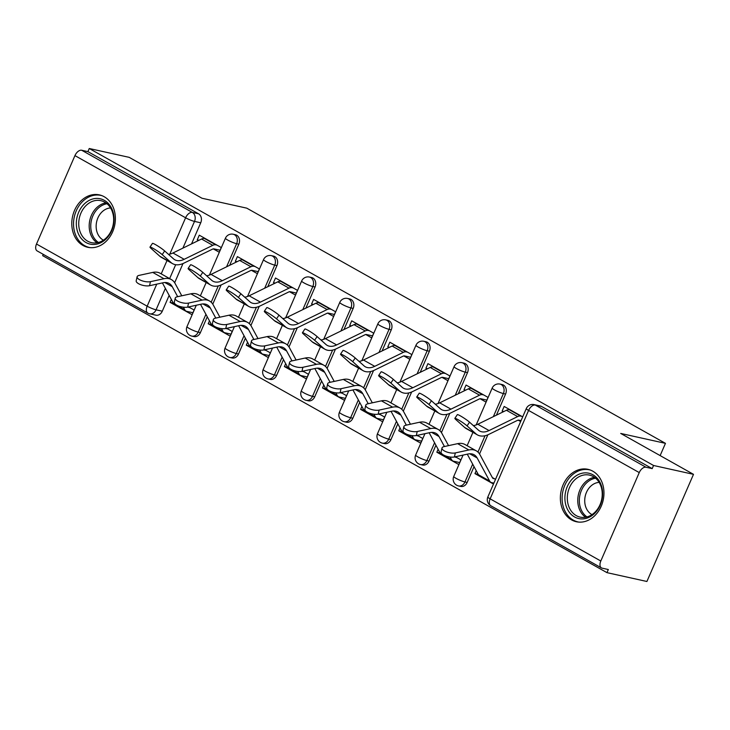 <?xml version="1.0" encoding="UTF-8"?>
<svg xmlns="http://www.w3.org/2000/svg" width="730" height="730" viewBox="0 0 730 730"><rect width="100%" height="100%" fill="white"/><g stroke="black" fill="none" stroke-linecap="round" stroke-linejoin="round"><path stroke-width="1.09" d="M229.658 265.309L238.838 244.194A6.88 5.521 -77.5 0 0 236.666 235.197A6.88 5.521 -77.5 0 0 235.443 234.732L233.235 234.239A6.88 5.521 102.5 0 1 234.458 234.713A6.88 5.521 102.5 0 1 236.629 243.701L226.583 266.815M267.764 286.717L276.944 265.601A6.88 5.521 -77.5 0 0 274.781 256.604A6.88 5.521 -77.5 0 0 273.549 256.139L271.341 255.646A6.88 5.521 102.5 0 1 272.573 256.12A6.88 5.521 102.5 0 1 274.736 265.109L264.689 288.222M305.87 308.124L315.059 287.009A6.88 5.521 -77.5 0 0 312.887 278.011A6.88 5.521 -77.5 0 0 311.655 277.537L309.447 277.053A6.88 5.521 102.5 0 1 310.679 277.528A6.88 5.521 102.5 0 1 312.851 286.516L302.795 309.63M343.976 329.531L353.165 308.416A6.88 5.521 -77.5 0 0 350.993 299.419A6.88 5.521 -77.5 0 0 349.761 298.944L347.562 298.46A6.88 5.521 102.5 0 1 348.785 298.926A6.88 5.521 102.5 0 1 350.957 307.923L340.91 331.037M382.091 350.938L391.271 329.814A6.88 5.521 -77.5 0 0 389.108 320.826A6.88 5.521 -77.5 0 0 387.876 320.351L385.668 319.868A6.88 5.521 102.5 0 1 386.9 320.333A6.88 5.521 102.5 0 1 389.063 329.33L379.016 352.435M420.197 372.346L429.386 351.221A6.88 5.521 -77.5 0 0 427.214 342.233A6.88 5.521 -77.5 0 0 425.982 341.759L423.774 341.275A6.88 5.521 102.5 0 1 425.006 341.74A6.88 5.521 102.5 0 1 427.178 350.738L417.122 373.842M458.303 393.753L467.492 372.629A6.88 5.521 -77.5 0 0 465.32 363.64A6.88 5.521 -77.5 0 0 464.088 363.166L461.889 362.682A6.88 5.521 102.5 0 1 463.112 363.148A6.88 5.521 102.5 0 1 465.284 372.145L455.237 395.249M496.418 415.16L505.598 394.036A6.88 5.521 -77.5 0 0 503.426 385.048A6.88 5.521 -77.5 0 0 502.204 384.573L499.995 384.089A6.88 5.521 102.5 0 1 501.227 384.555A6.88 5.521 102.5 0 1 503.39 393.552L493.343 416.657M571.563 519.906A26.837 21.526 -77.5 0 0 576.362 521.74A26.837 21.526 -77.5 0 0 602.341 503.262A26.837 21.526 -77.5 0 0 592.76 471.16A26.837 21.526 -77.5 0 0 587.969 469.326A26.837 21.526 -77.5 0 0 561.981 487.804A26.837 21.526 -77.5 0 0 571.563 519.906M82.992 245.463A26.837 21.526 -77.5 0 0 87.782 247.297A26.837 21.526 -77.5 0 0 113.761 228.828A26.837 21.526 -77.5 0 0 104.18 196.726A26.837 21.526 -77.5 0 0 99.389 194.883A26.837 21.526 -77.5 0 0 73.411 213.361A26.837 21.526 -77.5 0 0 82.992 245.463M43.234 254.341L42.659 255.664L606.968 572.648L608.327 569.528L602.104 568.15A6.88 3.997 119.3 0 1 601.447 567.904A6.88 3.997 119.3 0 1 600.808 561.014L639.252 472.593L528.584 410.433L490.14 498.845L600.808 561.014M693.5 474.336L653.56 465.484L89.252 148.509L129.192 157.351L201.991 198.241L246.749 208.15L665.459 443.347L620.701 433.438L693.5 474.336L646.908 581.491L606.968 572.648M36.5 244.03L147.159 306.189A6.88 3.997 119.3 0 0 147.807 313.079L37.148 250.919A6.88 3.997 -60.7 0 1 36.5 244.03L74.944 155.618A6.88 3.997 -60.7 0 1 81.678 150.252L87.901 151.63L198.56 213.79A6.88 5.521 102.5 0 1 200.732 222.787L191.543 243.902M183.002 263.539L174.662 282.729M169.159 295.385L162.288 311.199L156.065 309.821A6.88 5.521 102.5 0 1 149.686 313.8L155.91 315.177A6.88 5.521 -77.5 0 0 162.288 311.199M87.901 151.63L89.252 148.509M652.2 468.614L541.541 406.455A6.88 5.521 -77.5 0 0 540.309 405.98L534.086 404.602A6.88 5.521 102.5 0 1 535.318 405.077L645.977 467.236L652.2 468.614L653.56 465.484M645.977 467.236A6.88 3.997 119.3 0 0 639.252 472.593M522.689 416.857L504.156 406.446L502.121 411.127L503.864 411.519M476.225 470.686L474.947 473.615L478.196 474.336M438.109 449.279L436.841 452.208L458.823 464.554L460.867 459.873L455.337 456.761M480.057 398.735L485.998 402.075L488.032 397.385L466.05 385.038L464.006 389.72L465.758 390.112M436.841 452.208L440.09 452.928M400.004 427.871L398.735 430.8L420.717 443.156L422.752 438.465L417.222 435.363M441.942 377.328L447.882 380.668L449.926 375.977L427.935 363.631L425.9 368.321L427.652 368.705M398.735 430.8L401.984 431.521M361.898 406.464L360.62 409.393L382.611 421.748L384.646 417.058L379.116 413.956M403.836 355.921L409.776 359.26L411.811 354.57L389.829 342.224L387.794 346.914L389.546 347.298M360.62 409.393L363.868 410.114M323.782 385.066L322.514 387.986L344.496 400.341L346.54 395.651L341.01 392.548M365.73 334.513L371.67 337.853L373.705 333.172L351.723 320.817L349.679 325.507L351.431 325.89M322.514 387.986L325.762 388.707M285.676 363.659L284.408 366.579L306.39 378.934L308.425 374.244L302.895 371.141M327.615 313.106L333.564 316.446L335.599 311.765L313.608 299.409L311.573 304.1L313.325 304.483M284.408 366.579L287.656 367.299M247.57 342.251L246.293 345.171L268.284 357.527L270.319 352.836L264.789 349.734M289.509 291.708L295.449 295.039L297.493 290.357L275.502 278.002L273.467 282.692L275.219 283.076M246.293 345.171L249.541 345.892M209.464 320.844L208.187 323.773L230.169 336.119L232.213 331.429L226.683 328.327M251.403 270.301L257.343 273.631L259.378 268.95L237.396 256.595L235.352 261.285L237.104 261.668M208.187 323.773L211.435 324.485M171.349 299.437L170.081 302.366L192.063 314.712L194.098 310.022L188.568 306.919M213.288 248.893L219.237 252.224L221.272 247.543L199.281 235.188L197.246 239.878L198.998 240.261M221.117 284.946L212.777 304.136M207.265 316.793L200.394 332.606L198.186 332.123A6.88 5.521 102.5 0 1 191.807 336.092L194.016 336.585A6.88 5.521 -77.5 0 0 200.394 332.606M259.223 306.354L250.883 325.543M245.38 338.2L238.5 354.013L236.292 353.521A6.88 5.521 102.5 0 1 229.923 357.499L232.131 357.992A6.88 5.521 -77.5 0 0 238.5 354.013M297.329 327.761L288.989 346.951M283.486 359.607L276.615 375.421L274.407 374.928A6.88 5.521 102.5 0 1 268.029 378.906L270.237 379.399A6.88 5.521 -77.5 0 0 276.615 375.421M335.444 349.168L327.104 368.349M321.592 381.014L314.721 396.828L312.513 396.335A6.88 5.521 102.5 0 1 306.135 400.314L308.343 400.806A6.88 5.521 -77.5 0 0 314.721 396.828M373.55 370.575L365.21 389.756M359.707 402.422L352.827 418.235L350.619 417.743A6.88 5.521 102.5 0 1 344.25 421.721L346.458 422.205A6.88 5.521 -77.5 0 0 352.827 418.235M411.656 391.983L403.316 411.163M397.813 423.829L390.933 439.642L388.734 439.15A6.88 5.521 102.5 0 1 382.356 443.128L384.564 443.612A6.88 5.521 -77.5 0 0 390.933 439.642M449.771 413.39L441.431 432.571M435.92 445.236L429.048 461.05L426.84 460.557A6.88 5.521 102.5 0 1 420.462 464.535L422.67 465.019A6.88 5.521 -77.5 0 0 429.048 461.05M487.877 434.797L479.537 453.978M474.035 466.643L467.154 482.457L464.946 481.964A6.88 5.521 102.5 0 1 458.577 485.943L460.785 486.426A6.88 5.521 -77.5 0 0 467.154 482.457M660.139 455.593L665.459 443.347M170.081 302.366L173.329 303.078M474.947 473.615L493.48 484.027M502.121 411.127L503.298 411.793M518.163 420.142L520.654 421.538M495.524 479.336L492.339 477.557M464.006 389.72L465.192 390.386M425.9 368.321L427.087 368.978M387.794 346.914L388.971 347.571M349.679 325.507L350.865 326.173M311.573 304.1L312.759 304.766M273.467 282.692L274.644 283.359M235.352 261.285L236.538 261.951M197.246 239.878L198.432 240.544M454.863 418.354L457.327 414.649A7.911 0.821 33.6 0 1 462.327 417.031A7.911 0.821 33.6 0 1 469.536 422.186L467.072 425.891A7.911 0.821 -146.4 0 0 459.863 420.745A7.911 0.821 -146.4 0 0 454.863 418.354A7.911 0.821 -146.4 0 0 455.839 419.577L464.663 427.479A25.806 14.983 119.3 0 0 466.233 428.601L477.466 434.916A25.806 14.983 119.3 0 0 488.835 434.359L517.442 420.389A4.134 2.4 -60.7 0 1 518.866 420.151L521.047 420.635M510.535 410.032L509.394 409.776A8.605 4.991 119.3 0 0 506.419 410.269L477.812 424.24A21.334 12.383 -60.7 0 1 473.359 425.608M521.777 416.337L520.636 416.091A8.605 4.991 119.3 0 0 517.661 416.584L489.054 430.554A21.334 12.383 -60.7 0 1 479.656 431.01A21.334 12.383 -60.7 0 1 478.369 430.089L469.536 422.186M467.072 425.891L475.905 433.793A25.806 14.983 119.3 0 0 477.466 434.916M493.882 483.114L491.701 482.63A8.605 4.991 -60.7 0 1 490.879 482.32A8.605 4.991 -60.7 0 1 489.638 481.024L477.137 457.947A21.334 12.383 119.3 0 0 474.062 454.735A21.334 12.383 119.3 0 0 467.957 454.024L454.416 456.962A7.911 2.947 -167.3 0 1 445.619 455.949A7.911 2.947 -167.3 0 1 441.075 452.071L441.988 448.028A7.911 2.947 12.7 0 0 446.532 451.897A7.911 2.947 12.7 0 0 455.328 452.919L468.87 449.972A25.806 14.983 -60.7 0 1 476.261 450.83A25.806 14.983 -60.7 0 1 479.975 454.726L492.476 477.803A4.134 2.4 119.3 0 0 493.069 478.424A4.134 2.4 119.3 0 0 493.462 478.57L494.602 478.825M476.261 450.83L465.019 444.515A25.806 14.983 -60.7 0 0 457.628 443.657L444.086 446.605A7.911 2.947 12.7 0 0 441.988 448.028M490.879 482.32L479.647 476.015A8.605 4.991 -60.7 0 1 478.405 474.71L467.273 454.17M416.757 396.947L419.221 393.242A7.911 0.821 33.6 0 1 424.221 395.633A7.911 0.821 33.6 0 1 431.43 400.779L428.966 404.484A7.911 0.821 -146.4 0 0 421.757 399.337A7.911 0.821 -146.4 0 0 416.757 396.947A7.911 0.821 -146.4 0 0 417.724 398.169L426.557 406.072A25.806 14.983 119.3 0 0 428.118 407.194L439.36 413.509A25.806 14.983 119.3 0 0 450.72 412.952L479.327 398.981A4.134 2.4 -60.7 0 1 480.76 398.744L486.855 400.095M472.429 388.625L471.288 388.369A8.605 4.991 119.3 0 0 468.313 388.862L439.706 402.832A21.334 12.383 -60.7 0 1 435.244 404.201M483.661 394.93L482.521 394.684A8.605 4.991 119.3 0 0 479.555 395.176L450.948 409.147A21.334 12.383 -60.7 0 1 441.55 409.603A21.334 12.383 -60.7 0 1 440.254 408.681L431.43 400.779M428.966 404.484L437.799 412.386A25.806 14.983 119.3 0 0 439.36 413.509M378.642 375.539L381.106 371.835A7.911 0.821 33.6 0 1 386.115 374.225A7.911 0.821 33.6 0 1 393.315 379.372L390.86 383.077A7.911 0.821 -146.4 0 0 383.651 377.93A7.911 0.821 -146.4 0 0 378.642 375.539A7.911 0.821 -146.4 0 0 379.618 376.762L388.451 384.664A25.806 14.983 119.3 0 0 390.012 385.787L401.254 392.101A25.806 14.983 119.3 0 0 412.614 391.545L441.221 377.574A4.134 2.4 -60.7 0 1 442.645 377.337L448.749 378.688M434.323 367.217L433.173 366.962A8.605 4.991 119.3 0 0 430.207 367.455L401.6 381.425A21.334 12.383 -60.7 0 1 397.138 382.794M445.555 373.532L444.415 373.276A8.605 4.991 119.3 0 0 441.44 373.769L412.833 387.74A21.334 12.383 -60.7 0 1 403.444 388.196A21.334 12.383 -60.7 0 1 402.148 387.274L393.315 379.372M390.86 383.077L399.684 390.979A25.806 14.983 119.3 0 0 401.254 392.101M593.463 514.458A23.223 18.624 102.5 0 1 567.584 509.522A23.223 18.624 102.5 0 1 574.072 477.32A23.223 18.624 102.5 0 1 599.951 482.256A23.223 18.624 102.5 0 1 593.463 514.458M575.797 478.917A21.508 17.246 -77.5 0 0 567.466 500.944A21.508 17.246 -77.5 0 0 580.122 517.105A21.508 17.246 -77.5 0 0 593.745 513.299A21.508 17.246 -77.5 0 0 602.086 491.272A21.508 17.246 -77.5 0 0 589.42 475.111A21.508 17.246 -77.5 0 0 575.797 478.917M591.984 514.623A16.936 13.578 102.5 0 1 584.721 501.118A16.936 13.578 102.5 0 1 591.409 485.605A16.936 13.578 102.5 0 1 599.129 482.375M590.479 470.093A26.672 21.389 -77.5 0 0 589.53 469.846A26.672 21.389 -77.5 0 0 572.639 474.573A26.672 21.389 -77.5 0 0 562.301 501.884A26.672 21.389 -77.5 0 0 578.005 521.923A26.672 21.389 -77.5 0 0 578.963 522.114M104.892 240.015A23.223 18.624 102.5 0 1 79.004 235.078A23.223 18.624 102.5 0 1 85.501 202.876A23.223 18.624 102.5 0 1 111.38 207.813A23.223 18.624 102.5 0 1 104.892 240.015M87.217 204.482A21.508 17.246 -77.5 0 0 78.886 226.501A21.508 17.246 -77.5 0 0 91.542 242.67A21.508 17.246 -77.5 0 0 105.175 238.856A21.508 17.246 -77.5 0 0 113.506 216.828A21.508 17.246 -77.5 0 0 100.849 200.668A21.508 17.246 -77.5 0 0 87.217 204.482M103.404 240.188A16.936 13.578 102.5 0 1 96.15 226.674A16.936 13.578 102.5 0 1 102.83 211.171A16.936 13.578 102.5 0 1 110.549 207.931M101.908 195.649A26.672 21.389 -77.5 0 0 100.959 195.412A26.672 21.389 -77.5 0 0 84.059 200.129A26.672 21.389 -77.5 0 0 73.73 227.441A26.672 21.389 -77.5 0 0 89.425 247.488A26.672 21.389 -77.5 0 0 90.392 247.671M444.442 446.523L439.031 436.54A21.334 12.383 119.3 0 0 435.956 433.328A21.334 12.383 119.3 0 0 429.851 432.616L416.301 435.554A7.911 2.947 -167.3 0 1 407.513 434.542A7.911 2.947 -167.3 0 1 402.96 430.663L403.873 426.621A7.911 2.947 12.7 0 0 408.426 430.499A7.911 2.947 12.7 0 0 417.213 431.512L430.764 428.565A25.806 14.983 -60.7 0 1 438.146 429.423A25.806 14.983 -60.7 0 1 441.869 433.319L448.539 445.638M438.146 429.423L426.913 423.117A25.806 14.983 -60.7 0 0 419.522 422.25L405.98 425.198A7.911 2.947 12.7 0 0 403.873 426.621M454.772 456.889A4.134 2.4 119.3 0 0 454.963 457.016A4.134 2.4 119.3 0 0 455.356 457.162L456.496 457.418M459.69 462.574L453.585 461.223A8.605 4.991 -60.7 0 1 452.773 460.913A8.605 4.991 -60.7 0 1 451.532 459.617L450.136 457.035M452.773 460.913L441.531 454.607A8.605 4.991 -60.7 0 1 440.29 453.303L429.167 432.762M406.327 425.125L400.925 415.142A21.334 12.383 119.3 0 0 397.85 411.921A21.334 12.383 119.3 0 0 391.745 411.209L378.195 414.156A7.911 2.947 -167.3 0 1 369.407 413.134A7.911 2.947 -167.3 0 1 364.854 409.256L365.766 405.214A7.911 2.947 12.7 0 0 370.32 409.092A7.911 2.947 12.7 0 0 379.107 410.105L392.649 407.157A25.806 14.983 -60.7 0 1 400.04 408.015A25.806 14.983 -60.7 0 1 403.763 411.912L410.433 424.23M400.04 408.015L388.798 401.71A25.806 14.983 -60.7 0 0 381.416 400.843L367.865 403.79A7.911 2.947 12.7 0 0 365.766 405.214M416.666 435.481A4.134 2.4 119.3 0 0 416.857 435.609A4.134 2.4 119.3 0 0 417.25 435.755L418.39 436.011M421.575 441.166L415.479 439.816A8.605 4.991 -60.7 0 1 414.658 439.506A8.605 4.991 -60.7 0 1 413.426 438.21L412.021 435.627M414.658 439.506L403.425 433.2A8.605 4.991 -60.7 0 1 402.184 431.904L391.061 411.355M340.536 354.141L343 350.427A7.911 0.821 33.6 0 1 348 352.818A7.911 0.821 33.6 0 1 355.209 357.965L352.745 361.669A7.911 0.821 -146.4 0 0 345.536 356.523A7.911 0.821 -146.4 0 0 340.536 354.141A7.911 0.821 -146.4 0 0 341.512 355.364L350.336 363.257A25.806 14.983 119.3 0 0 351.906 364.38L363.138 370.694A25.806 14.983 119.3 0 0 374.508 370.137L403.115 356.167A4.134 2.4 -60.7 0 1 404.539 355.93L410.643 357.28M396.207 345.81L395.067 345.555A8.605 4.991 119.3 0 0 392.101 346.047L363.485 360.027A21.334 12.383 -60.7 0 1 359.032 361.387M407.45 352.125L406.309 351.869A8.605 4.991 119.3 0 0 403.334 352.362L374.727 366.332A21.334 12.383 -60.7 0 1 365.329 366.788A21.334 12.383 -60.7 0 1 364.042 365.867L355.209 357.965M352.745 361.669L361.578 369.572A25.806 14.983 119.3 0 0 363.138 370.694M302.43 332.734L304.894 329.02A7.911 0.821 33.6 0 1 309.894 331.411A7.911 0.821 33.6 0 1 317.103 336.557L314.639 340.262A7.911 0.821 -146.4 0 0 307.43 335.116A7.911 0.821 -146.4 0 0 302.43 332.734A7.911 0.821 -146.4 0 0 303.397 333.957L312.23 341.85A25.806 14.983 119.3 0 0 313.791 342.972L325.032 349.287A25.806 14.983 119.3 0 0 336.393 348.73L365 334.76A4.134 2.4 -60.7 0 1 366.433 334.523L372.528 335.873M358.101 324.403L356.961 324.147A8.605 4.991 119.3 0 0 353.986 324.64L325.379 338.62A21.334 12.383 -60.7 0 1 320.917 339.979M369.334 330.717L368.194 330.462A8.605 4.991 119.3 0 0 365.228 330.955L336.621 344.925A21.334 12.383 -60.7 0 1 327.223 345.39A21.334 12.383 -60.7 0 1 325.927 344.46L317.103 336.557M314.639 340.262L323.472 348.164A25.806 14.983 119.3 0 0 325.032 349.287M264.315 311.327L266.779 307.622A7.911 0.821 33.6 0 1 271.788 310.004A7.911 0.821 33.6 0 1 278.988 315.15L276.533 318.855A7.911 0.821 -146.4 0 0 269.324 313.708A7.911 0.821 -146.4 0 0 264.315 311.327A7.911 0.821 -146.4 0 0 265.291 312.549L274.124 320.443A25.806 14.983 119.3 0 0 275.685 321.565L286.926 327.88A25.806 14.983 119.3 0 0 298.287 327.323L326.894 313.352A4.134 2.4 -60.7 0 1 328.317 313.115L334.422 314.466M319.995 302.996L318.846 302.74A8.605 4.991 119.3 0 0 315.88 303.233L287.273 317.212A21.334 12.383 -60.7 0 1 282.811 318.572M331.228 309.31L330.088 309.055A8.605 4.991 119.3 0 0 327.113 309.547L298.506 323.518A21.334 12.383 -60.7 0 1 289.116 323.983A21.334 12.383 -60.7 0 1 287.821 323.052L278.988 315.15M276.533 318.855L285.357 326.757A25.806 14.983 119.3 0 0 286.926 327.88M368.221 403.717L362.81 393.735A21.334 12.383 119.3 0 0 359.735 390.513A21.334 12.383 119.3 0 0 353.63 389.802L340.089 392.749A7.911 2.947 -167.3 0 1 331.301 391.727A7.911 2.947 -167.3 0 1 326.748 387.858L327.66 383.807A7.911 2.947 12.7 0 0 332.205 387.685A7.911 2.947 12.7 0 0 341.001 388.698L354.543 385.75A25.806 14.983 -60.7 0 1 361.934 386.608A25.806 14.983 -60.7 0 1 365.648 390.504L372.318 402.823M361.934 386.608L350.692 380.303A25.806 14.983 -60.7 0 0 343.31 379.436L329.759 382.383A7.911 2.947 12.7 0 0 327.66 383.807M378.551 414.074A4.134 2.4 119.3 0 0 378.742 414.202A4.134 2.4 119.3 0 0 379.135 414.348L380.275 414.603M383.469 419.768L377.373 418.418A8.605 4.991 -60.7 0 1 376.552 418.107A8.605 4.991 -60.7 0 1 375.311 416.803L373.915 414.22M376.552 418.107L365.319 411.793A8.605 4.991 -60.7 0 1 364.078 410.497L352.946 389.948M330.115 382.31L324.704 372.327A21.334 12.383 119.3 0 0 321.629 369.106A21.334 12.383 119.3 0 0 315.524 368.394L301.974 371.342A7.911 2.947 -167.3 0 1 293.186 370.329A7.911 2.947 -167.3 0 1 288.642 366.451L289.545 362.399A7.911 2.947 12.7 0 0 294.099 366.277A7.911 2.947 12.7 0 0 302.886 367.29L316.437 364.343A25.806 14.983 -60.7 0 1 323.819 365.21A25.806 14.983 -60.7 0 1 327.542 369.097L334.212 381.416M323.819 365.21L312.586 358.895A25.806 14.983 -60.7 0 0 305.195 358.029L291.653 360.976A7.911 2.947 12.7 0 0 289.545 362.399M340.445 392.667A4.134 2.4 119.3 0 0 340.636 392.795A4.134 2.4 119.3 0 0 341.029 392.95L342.169 393.196M345.363 398.361L339.258 397.01A8.605 4.991 -60.7 0 1 338.446 396.7A8.605 4.991 -60.7 0 1 337.205 395.395L335.809 392.813M338.446 396.7L327.204 390.386A8.605 4.991 -60.7 0 1 325.963 389.09L314.84 368.541M292 360.903L286.598 350.92A21.334 12.383 119.3 0 0 283.523 347.699A21.334 12.383 119.3 0 0 277.418 346.987L263.868 349.935A7.911 2.947 -167.3 0 1 255.08 348.922A7.911 2.947 -167.3 0 1 250.527 345.044L251.439 340.992A7.911 2.947 12.7 0 0 255.993 344.87A7.911 2.947 12.7 0 0 264.78 345.883L278.322 342.936A25.806 14.983 -60.7 0 1 285.713 343.803A25.806 14.983 -60.7 0 1 289.436 347.69L296.106 360.009M285.713 343.803L274.471 337.488A25.806 14.983 -60.7 0 0 267.089 336.621L253.538 339.569A7.911 2.947 12.7 0 0 251.439 340.992M302.339 371.26A4.134 2.4 119.3 0 0 302.53 371.387A4.134 2.4 119.3 0 0 302.923 371.543L304.063 371.789M307.248 376.954L301.152 375.603A8.605 4.991 -60.7 0 1 300.331 375.293A8.605 4.991 -60.7 0 1 299.099 373.997L297.694 371.406M300.331 375.293L289.098 368.978A8.605 4.991 -60.7 0 1 287.857 367.683L276.734 347.133M226.209 289.92L228.672 286.215A7.911 0.821 33.6 0 1 233.673 288.596A7.911 0.821 33.6 0 1 240.882 293.743L238.418 297.457A7.911 0.821 -146.4 0 0 231.218 292.301A7.911 0.821 -146.4 0 0 226.209 289.92A7.911 0.821 -146.4 0 0 227.185 291.142L236.009 299.045A25.806 14.983 119.3 0 0 237.579 300.158L248.811 306.472A25.806 14.983 119.3 0 0 260.181 305.916L288.788 291.945A4.134 2.4 -60.7 0 1 290.212 291.708L296.316 293.059M281.88 281.588L280.74 281.333A8.605 4.991 119.3 0 0 277.774 281.835L249.158 295.805A21.334 12.383 -60.7 0 1 244.705 297.165M293.122 287.903L291.982 287.647A8.605 4.991 119.3 0 0 289.007 288.14L260.4 302.12A21.334 12.383 -60.7 0 1 251.001 302.576A21.334 12.383 -60.7 0 1 249.715 301.645L240.882 293.743M238.418 297.457L247.251 305.35A25.806 14.983 119.3 0 0 248.811 306.472M253.894 339.496L248.492 329.513A21.334 12.383 119.3 0 0 245.417 326.292A21.334 12.383 119.3 0 0 239.303 325.58L225.762 328.527A7.911 2.947 -167.3 0 1 216.974 327.514A7.911 2.947 -167.3 0 1 212.421 323.636L213.333 319.585A7.911 2.947 12.7 0 0 217.878 323.463A7.911 2.947 12.7 0 0 226.674 324.476L240.216 321.529A25.806 14.983 -60.7 0 1 247.607 322.395A25.806 14.983 -60.7 0 1 251.321 326.283L257.991 338.601M247.607 322.395L236.365 316.081A25.806 14.983 -60.7 0 0 228.983 315.223L215.432 318.161A7.911 2.947 12.7 0 0 213.333 319.585M264.224 349.852A4.134 2.4 119.3 0 0 264.415 349.98A4.134 2.4 119.3 0 0 264.808 350.135L265.948 350.382M269.142 355.546L263.046 354.196A8.605 4.991 -60.7 0 1 262.225 353.886A8.605 4.991 -60.7 0 1 260.984 352.59L259.588 350.008M262.225 353.886L250.992 347.571A8.605 4.991 -60.7 0 1 249.751 346.276L238.619 325.726M188.103 268.512L190.566 264.808A7.911 0.821 33.6 0 1 195.567 267.189A7.911 0.821 33.6 0 1 202.776 272.336L200.312 276.049A7.911 0.821 -146.4 0 0 193.103 270.894A7.911 0.821 -146.4 0 0 188.103 268.512A7.911 0.821 -146.4 0 0 189.079 269.735L197.903 277.637A25.806 14.983 119.3 0 0 199.463 278.75L210.705 285.065A25.806 14.983 119.3 0 0 222.066 284.517L250.682 270.538A4.134 2.4 -60.7 0 1 252.105 270.301L258.201 271.651M243.774 260.181L242.634 259.926A8.605 4.991 119.3 0 0 239.659 260.427L211.052 274.398A21.334 12.383 -60.7 0 1 206.599 275.757M255.016 266.496L253.867 266.24A8.605 4.991 119.3 0 0 250.901 266.733L222.294 280.712A21.334 12.383 -60.7 0 1 212.895 281.169A21.334 12.383 -60.7 0 1 211.6 280.238L202.776 272.336M200.312 276.049L209.145 283.943A25.806 14.983 119.3 0 0 210.705 285.065M215.788 318.088L210.377 308.106A21.334 12.383 119.3 0 0 207.302 304.885A21.334 12.383 119.3 0 0 201.197 304.173L187.656 307.12A7.911 2.947 -167.3 0 1 178.859 306.107A7.911 2.947 -167.3 0 1 174.315 302.229L175.218 298.178A7.911 2.947 12.7 0 0 179.772 302.056A7.911 2.947 12.7 0 0 188.559 303.069L202.11 300.121A25.806 14.983 -60.7 0 1 209.492 300.988A25.806 14.983 -60.7 0 1 213.215 304.875L219.885 317.194M209.492 300.988L198.259 294.674A25.806 14.983 -60.7 0 0 190.868 293.816L177.326 296.754A7.911 2.947 12.7 0 0 175.218 298.178M226.118 328.445A4.134 2.4 119.3 0 0 226.309 328.573A4.134 2.4 119.3 0 0 226.701 328.728L227.842 328.974M231.036 334.139L224.931 332.789A8.605 4.991 -60.7 0 1 224.119 332.478A8.605 4.991 -60.7 0 1 222.878 331.183L221.482 328.6M224.119 332.478L212.877 326.164A8.605 4.991 -60.7 0 1 211.636 324.868L200.513 304.319M149.988 247.105L152.451 243.4A7.911 0.821 33.6 0 1 157.461 245.782A7.911 0.821 33.6 0 1 164.661 250.938L162.206 254.642A7.911 0.821 -146.4 0 0 154.997 249.487A7.911 0.821 -146.4 0 0 149.988 247.105A7.911 0.821 -146.4 0 0 150.964 248.328L159.797 256.23A25.806 14.983 119.3 0 0 161.357 257.352L172.599 263.658A25.806 14.983 119.3 0 0 183.96 263.11L212.567 249.131A4.134 2.4 -60.7 0 1 213.99 248.893L220.095 250.244M205.668 238.774L204.528 238.527A8.605 4.991 119.3 0 0 201.553 239.02L172.946 252.991A21.334 12.383 -60.7 0 1 168.484 254.35M216.901 245.088L215.761 244.833A8.605 4.991 119.3 0 0 212.786 245.326L184.179 259.305A21.334 12.383 -60.7 0 1 174.789 259.761A21.334 12.383 -60.7 0 1 173.494 258.831L164.661 250.938M162.206 254.642L171.03 262.535A25.806 14.983 119.3 0 0 172.599 263.658M177.673 296.681L172.271 286.698A21.334 12.383 119.3 0 0 169.196 283.477A21.334 12.383 119.3 0 0 163.091 282.765L149.54 285.713A7.911 2.947 -167.3 0 1 140.753 284.7A7.911 2.947 -167.3 0 1 136.2 280.822L137.112 276.77A7.911 2.947 12.7 0 0 141.666 280.649A7.911 2.947 12.7 0 0 150.453 281.661L163.994 278.714A25.806 14.983 -60.7 0 1 171.386 279.581A25.806 14.983 -60.7 0 1 175.109 283.477L181.779 295.787M171.386 279.581L160.144 273.266A25.806 14.983 -60.7 0 0 152.762 272.409L139.211 275.356A7.911 2.947 12.7 0 0 137.112 276.77M188.011 307.038A4.134 2.4 119.3 0 0 188.203 307.175A4.134 2.4 119.3 0 0 188.596 307.321L189.736 307.576M192.93 312.732L186.825 311.382A8.605 4.991 -60.7 0 1 186.013 311.071A8.605 4.991 -60.7 0 1 184.772 309.776L183.367 307.193M186.013 311.071L174.771 304.757A8.605 4.991 -60.7 0 1 173.53 303.461L162.407 282.921M238.838 244.194L236.629 243.701A6.88 0.967 -156.5 0 1 227.733 240.07A6.88 0.967 23.5 0 1 225.433 238.217L209.391 275.101M276.944 265.601L274.736 265.109A6.88 0.967 -156.5 0 1 265.839 261.477A6.88 0.967 23.5 0 1 263.539 259.624L247.506 296.508M315.059 287.009L312.851 286.516A6.88 0.967 -156.5 0 1 303.945 282.884A6.88 0.967 23.5 0 1 301.654 281.032L285.613 317.915M353.165 308.416L350.957 307.923A6.88 0.967 -156.5 0 1 342.06 304.291A6.88 0.967 23.5 0 1 339.76 302.43L323.719 339.313M391.271 329.814L389.063 329.33A6.88 0.967 -156.5 0 1 380.166 325.699A6.88 0.967 23.5 0 1 377.866 323.837L361.834 360.72M429.386 351.221L427.178 350.738A6.88 0.967 -156.5 0 1 418.272 347.106A6.88 0.967 23.5 0 1 415.972 345.244L399.94 382.128M467.492 372.629L465.284 372.145A6.88 0.967 -156.5 0 1 456.387 368.513A6.88 0.967 23.5 0 1 454.087 366.652L438.046 403.535M505.598 394.036L503.39 393.552A6.88 0.967 -156.5 0 1 494.493 389.911A6.88 0.967 23.5 0 1 492.193 388.059L476.161 424.942M200.732 222.787L194.508 221.409L182.883 248.136M175.674 264.707L169.643 278.595M165.372 288.405L156.065 309.821A6.88 0.967 23.5 0 1 147.159 306.189L156.749 284.143M161.221 273.869L167.015 260.528M169.798 254.131L185.602 217.777L74.944 155.618M218.288 285.886L211.189 302.22M205.924 314.32L198.186 332.123A6.88 0.967 23.5 0 1 189.289 328.482A6.88 0.967 23.5 0 1 186.989 326.629A6.88 6.88 0 0 0 191.807 336.092M256.394 307.293L249.295 323.627M244.03 335.727L236.292 353.521A6.88 0.967 23.5 0 1 227.395 349.889A6.88 0.967 23.5 0 1 225.095 348.037A6.88 6.88 0 0 0 229.923 357.499M294.509 328.701L287.401 345.034M282.145 357.134L274.407 374.928A6.88 0.967 23.5 0 1 265.501 371.296A6.88 0.967 23.5 0 1 263.202 369.444A6.88 6.88 0 0 0 268.029 378.906M332.615 350.108L325.507 366.442M320.251 378.532L312.513 396.335A6.88 0.967 23.5 0 1 303.616 392.704A6.88 0.967 23.5 0 1 301.317 390.851A6.88 6.88 0 0 0 306.135 400.314M370.721 371.506L363.622 387.849M358.357 399.94L350.619 417.743A6.88 0.967 23.5 0 1 341.722 414.111A6.88 0.967 23.5 0 1 339.423 412.258A6.88 6.88 0 0 0 344.25 421.721M408.837 392.913L401.728 409.256M396.472 421.347L388.734 439.15A6.88 0.967 23.5 0 1 379.828 435.518A6.88 0.967 23.5 0 1 377.529 433.666A6.88 6.88 0 0 0 382.356 443.128M446.942 414.321L439.834 430.663M434.578 442.754L426.84 460.557A6.88 0.967 23.5 0 1 417.943 456.925A6.88 0.967 23.5 0 1 415.644 455.073A6.88 6.88 0 0 0 420.462 464.535M485.048 435.728L477.949 452.071M472.684 464.161L464.946 481.964A6.88 0.967 23.5 0 1 456.049 478.333A6.88 0.967 23.5 0 1 453.75 476.471A6.88 6.88 0 0 0 458.577 485.943M541.541 406.455L535.318 405.077A6.88 3.997 -60.7 0 0 528.584 410.433A6.88 0.967 -156.5 0 1 526.293 408.581L487.841 496.993A6.88 6.88 0 0 0 490.788 505.735L601.447 567.904M198.56 213.79L192.337 212.412A6.88 5.521 102.5 0 1 194.508 221.409A6.88 0.967 23.5 0 1 185.602 217.777A6.88 3.997 -60.7 0 1 192.337 212.412L81.678 150.252M490.788 505.735A6.88 3.997 119.3 0 1 490.14 498.845A6.88 0.967 -156.5 0 1 487.841 496.993M520.636 416.091L509.394 409.776M517.661 416.584L506.419 410.269M489.054 430.554L477.812 424.24M475.905 433.793L464.663 427.479M455.328 452.919L454.416 456.962M492.741 478.168L493.462 478.57M478.405 474.71L489.638 481.024M469.719 453.777L477.137 457.947M457.628 443.657L468.87 449.972M482.521 394.684L471.288 388.369M479.555 395.176L468.313 388.862M450.948 409.147L439.706 402.832M437.799 412.386L426.557 406.072M444.415 373.276L433.173 366.962M441.44 373.769L430.207 367.455M412.833 387.74L401.6 381.425M399.684 390.979L388.451 384.664M585.579 517.232A21.508 17.246 102.5 0 1 586.254 481.234A21.508 17.246 102.5 0 1 594.421 477.311M595.58 478.196A20.805 16.681 -77.5 0 0 587.54 482.019A20.805 16.681 -77.5 0 0 587.011 516.913M97.008 242.789A21.508 17.246 102.5 0 1 97.674 206.791A21.508 17.246 102.5 0 1 105.841 202.867M107.009 203.752A20.805 16.681 -77.5 0 0 98.961 207.575A20.805 16.681 -77.5 0 0 98.431 242.47M417.213 431.512L416.301 435.554M454.836 456.87L455.356 457.162M440.29 453.303L451.532 459.617M431.613 432.37L439.031 436.54M419.522 422.25L430.764 428.565M379.107 410.105L378.195 414.156M416.73 435.463L417.25 435.755M402.184 431.904L413.426 438.21M393.497 410.972L400.925 415.142M381.416 400.843L392.649 407.157M406.309 351.869L395.067 345.555M403.334 352.362L392.101 346.047M374.727 366.332L363.485 360.027M361.578 369.572L350.336 363.257M368.194 330.462L356.961 324.147M365.228 330.955L353.986 324.64M336.621 344.925L325.379 338.62M323.472 348.164L312.23 341.85M330.088 309.055L318.846 302.74M327.113 309.547L315.88 303.233M298.506 323.518L287.273 317.212M285.357 326.757L274.124 320.443M341.001 388.698L340.089 392.749M378.615 414.065L379.135 414.348M364.078 410.497L375.311 416.803M355.391 389.565L362.81 393.735M343.31 379.436L354.543 385.75M302.886 367.29L301.974 371.342M340.509 392.658L341.029 392.95M325.963 389.09L337.205 395.395M317.285 368.157L324.704 372.327M305.195 358.029L316.437 364.343M264.78 345.883L263.868 349.935M302.402 371.251L302.923 371.543M287.857 367.683L299.099 373.997M279.17 346.75L286.598 350.92M267.089 336.621L278.322 342.936M291.982 287.647L280.74 281.333M289.007 288.14L277.774 281.835M260.4 302.12L249.158 295.805M247.251 305.35L236.009 299.045M226.674 324.476L225.762 328.527M264.287 349.843L264.808 350.135M249.751 346.276L260.984 352.59M241.064 325.343L248.492 329.513M228.983 315.223L240.216 321.529M253.867 266.24L242.634 259.926M250.901 266.733L239.659 260.427M222.294 280.712L211.052 274.398M209.145 283.943L197.903 277.637M188.559 303.069L187.656 307.12M226.181 328.436L226.701 328.728M211.636 324.868L222.878 331.183M202.958 303.935L210.377 308.106M190.868 293.816L202.11 300.121M215.761 244.833L204.528 238.527M212.786 245.326L201.553 239.02M184.179 259.305L172.946 252.991M171.03 262.535L159.797 256.23M150.453 281.661L149.54 285.713M188.075 307.029L188.596 307.321M173.53 303.461L184.772 309.776M164.843 282.528L172.271 286.698M152.762 272.409L163.994 278.714M453.75 476.471L463.048 455.091M467.127 445.702L472.93 432.361M499.995 384.089A6.88 6.88 0 0 0 492.193 388.059M415.644 455.073L424.942 433.684M429.021 424.294L434.825 410.954M461.889 362.682A6.88 6.88 0 0 0 454.087 366.652M377.529 433.666L386.836 412.277M390.915 402.896L396.709 389.555M423.774 341.275A6.88 6.88 0 0 0 415.972 345.244M339.423 412.258L348.721 390.869M352.8 381.489L358.603 368.148M385.668 319.868A6.88 6.88 0 0 0 377.866 323.837M301.317 390.851L310.615 369.462M314.694 360.082L320.497 346.741M347.562 298.46A6.88 6.88 0 0 0 339.76 302.43M263.202 369.444L272.509 348.055M276.588 338.674L282.382 325.334M309.447 277.053A6.88 6.88 0 0 0 301.654 281.032M225.095 348.037L234.394 326.648M238.473 317.267L244.276 303.926M271.341 255.646A6.88 6.88 0 0 0 263.539 259.624M186.989 326.629L196.288 305.24M200.367 295.86L206.17 282.519M233.235 234.239A6.88 6.88 0 0 0 225.433 238.217M147.807 313.079A6.88 6.88 0 0 0 149.686 313.8M534.086 404.602A6.88 6.88 0 0 0 526.293 408.581M589.53 469.846L590.305 470.02M578.005 521.923L578.771 522.096M100.959 195.412L101.725 195.576M89.425 247.488L90.201 247.652"/></g></svg>
